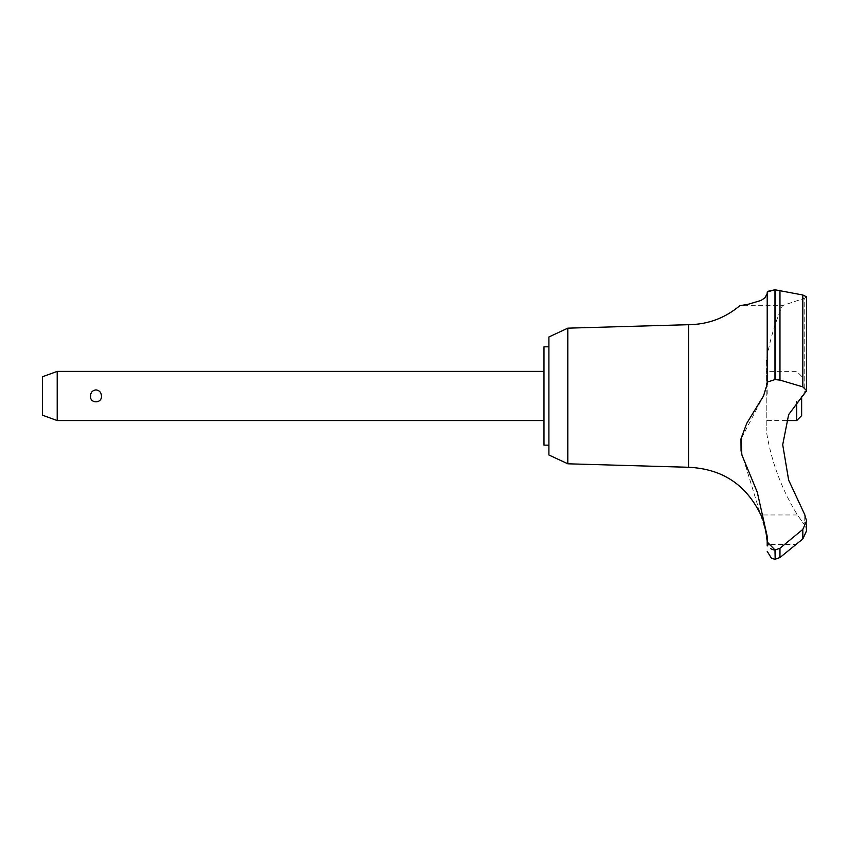 <?xml version="1.0" encoding="UTF-8"?>
<svg xmlns="http://www.w3.org/2000/svg" width="849" height="849" viewBox="0 0 849 849"><rect width="100%" height="100%" fill="white"/><g stroke="black" fill="none" stroke-linecap="round" stroke-linejoin="round"><path stroke-width="0.64" stroke-dasharray="4.25 3.18" d="M548.9 336.979L548.9 454.99M543.986 346.817L543.986 445.152M567.811 328.16L567.811 463.798M688.539 324.689L688.539 467.279M766.233 361.791L766.233 430.178L766.233 361.791A226.184 226.184 0 0 1 782.449 305.661L804.756 298.137L804.756 393.639L804.756 298.137L782.449 305.661L739.84 305.661L747.311 304.473L761.797 300.026L766.87 295.176L767.209 293.351L767.209 305.661M767.209 355.911L767.454 291.398M774.978 379.577L774.978 289.774L802.825 294.996L802.825 386.879L779.966 380.097L774.978 379.577L767.209 382.124L763.506 395.984L740.975 439.082M804.756 298.137L806.55 296.842L805.022 298.052M802.857 538.903L796.426 544.474L767.199 544.474L767.018 540.187M765.639 529.5L765.469 528.683M765.289 527.887L765.108 527.091M764.896 526.242L764.673 525.351M764.312 524.077L763.877 522.634M762.805 519.535L760.853 514.972L797.466 514.972L804.756 525.276L806.55 530.837M101.456 395.984C102.082 388.195 89.835 388.195 90.461 395.984C90.673 399.582 92.509 401.609 95.958 402.076C99.407 401.609 101.243 399.582 101.456 395.984M57.201 420.563L57.201 371.395M42.45 376.765L42.45 415.193M801.636 415.649L801.636 396.366M796.712 401.598L796.712 420.563M766.233 395.984L766.233 371.395L766.233 395.984M774.85 549.961L779.966 548.242L802.825 529.394L806.55 521.01L806.55 530.89L804.756 525.276L797.466 514.972A226.184 226.184 0 0 1 766.233 430.178M804.756 514.674L804.756 525.276L804.756 514.674L788.647 480.099L782.714 444.727L788.647 414.641L805.075 393.363M806.55 520.755L804.99 515.067M775.169 549.961L775.169 559.226M774.978 549.961L774.978 559.226M741.06 451.106L767.209 536.324L767.209 544.474M767.209 541.949L770.521 548.496M771.582 549.133L773.322 549.759M805.542 392.896L806.391 391.495M806.55 390.657L802.825 386.879M775.169 289.774L775.169 379.577M548.9 395.984L548.9 445.152L548.9 395.984M779.966 548.242L779.966 557.528M802.825 529.394L802.825 538.935M779.966 290.252L779.966 380.087M767.209 291.929L767.209 382.124M767.209 293.351L767.209 395.984M801.636 376.309L796.712 371.395L766.233 371.395M786.354 420.563L766.233 420.563M806.55 390.572L806.55 296.842"/><path stroke-width="1.27" d="M548.9 445.152L543.986 445.152L543.986 346.817L548.9 346.817M567.811 328.16L548.9 336.979L548.9 454.99L567.811 463.798L567.811 328.16L688.539 324.689C707.907 324.467 725.014 318.131 739.84 305.661L747.916 304.356L760.895 300.482L764.896 297.925L767.209 293.467L767.209 291.929L767.209 382.124L774.978 379.577L779.966 380.087L802.825 386.889L806.55 390.572L788.647 414.641L782.714 444.727L788.647 480.099L804.756 514.674L806.55 521.01L802.825 529.394L779.966 548.242L774.978 549.961L767.209 541.949L767.209 536.324L757.297 492.261L741.846 454.862L741.092 438.413L746.78 423.258L763.506 395.984L767.209 384.141L767.209 291.929L774.978 289.774L767.454 291.398M567.811 463.798L688.539 467.279L688.539 324.689M802.825 386.879L802.825 294.996L806.55 296.853L802.825 294.996L774.978 289.774L774.978 379.577M767.209 305.661L767.209 355.911M775.169 549.961L775.169 559.226L774.978 549.961M806.55 530.837L802.825 538.935L779.966 557.528L779.966 548.242M767.018 540.187L765.639 529.5M765.469 528.683L765.289 527.887M765.108 527.091L764.896 526.242M764.673 525.351L764.312 524.077M763.877 522.634L762.805 519.535M806.55 520.755L806.55 530.89L802.857 538.903M57.201 371.395L57.201 420.563L42.45 415.193L42.45 376.765L57.201 371.395L543.986 371.395M90.461 395.984C90.673 392.387 92.509 390.349 95.958 389.882C99.407 390.349 101.243 392.387 101.456 395.984C102.082 403.763 89.835 403.763 90.461 395.984M801.636 396.366L801.636 415.649L796.712 420.563L796.712 401.598M688.539 467.279C722.149 468.765 746.25 484.662 760.853 514.972C762.71 513.995 768.907 545.069 767.199 544.474L767.209 545.949M767.209 544.474L767.209 541.949M770.521 548.496L771.582 549.133M773.322 549.759L774.85 549.961M740.975 439.082L741.06 451.106M806.391 391.495L806.55 390.657M775.169 379.577L775.169 289.774M802.825 538.935L802.825 529.394M779.966 380.087L779.966 290.252M796.712 420.563L786.354 420.563M543.986 420.563L57.201 420.563M775.169 559.226L779.966 557.528M774.978 559.226L771.55 558.387L767.209 551.362M806.55 390.572L806.55 296.842"/></g></svg>
